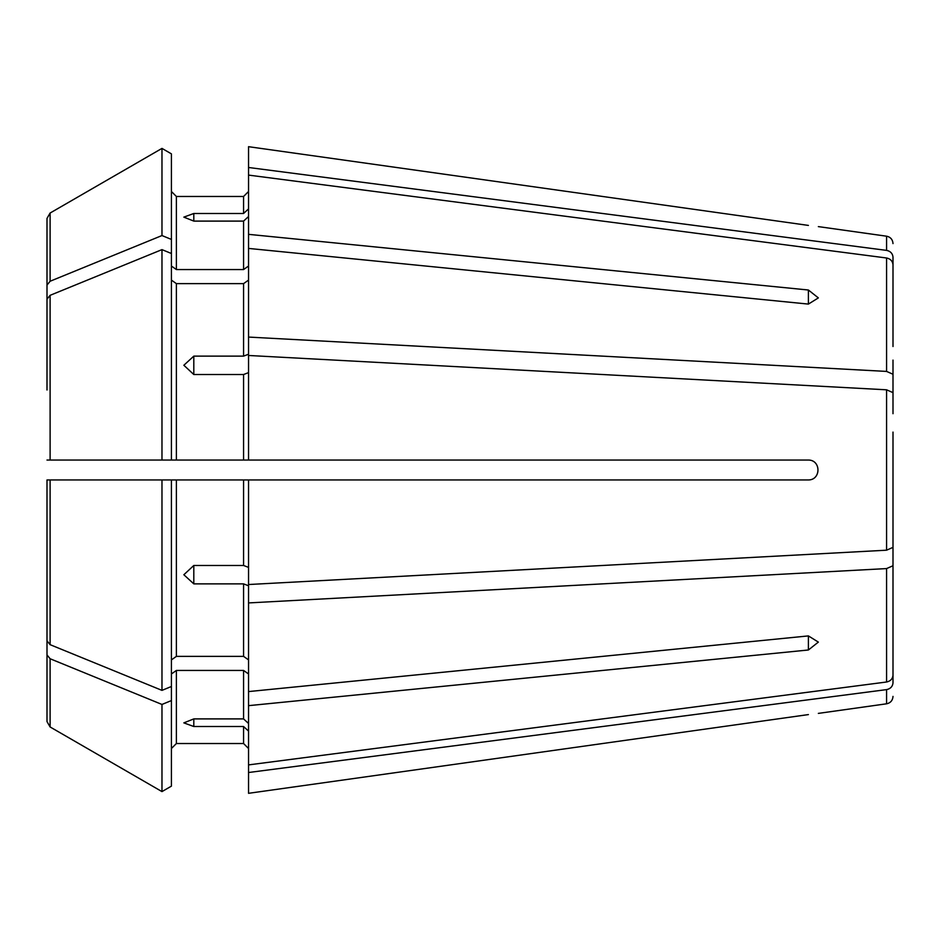 <?xml version="1.0" encoding="UTF-8"?>
<svg xmlns="http://www.w3.org/2000/svg" width="940" height="940" viewBox="0 0 940 940"><rect width="100%" height="100%" fill="white"/><g stroke="black" fill="none" stroke-linecap="round" stroke-linejoin="round"><path stroke-width="1.41" d="M893 346.519L893 257.219C892.636 253.506 890.497 251.227 886.573 250.381L248.548 167.484L248.548 234.342L808.4 290.014L818.352 297.898L808.4 304.09L248.548 248.418L248.548 234.342M171.409 153.855L161.974 148.403L171.409 153.855L171.409 460.048L808.4 460.048C821.137 460.036 821.137 479.94 808.4 479.952L171.409 479.952L171.409 686.505L161.974 690.371L161.974 479.952L171.409 479.952L47 479.952L47 640.857L47 549.994M893 413.706L893 360.102L893 413.706L893 374.249L886.573 371.418L248.548 337.072L248.548 354.227L243.566 356.131L193.805 356.131L193.805 374.52L183.852 365.261L193.805 356.131M893 360.102L893 374.249M171.409 253.495L161.974 249.629A1087832.978 769214.067 180 0 0 50.114 295.325L47 299.143L47 390.006M893 432.095L893 547.362L886.573 550.194L248.548 584.527L248.548 479.952M171.409 266.032L176.391 269.557L176.391 196.472L171.409 191.49L176.391 196.472L243.566 196.472L248.548 191.49L243.566 196.472L243.566 213.486L193.805 213.486L193.805 221.1L243.566 221.1L243.566 269.557L248.548 266.032M171.409 239.418L161.974 235.552L161.974 148.403A1087832.895 1087832.895 -30 0 0 50.114 213.028L47 218.409L47 375.93M893 526.294L893 675.167C892.636 678.868 890.497 681.148 886.573 682.005L248.548 764.902L248.548 793.313L808.4 714.588C821.137 713.014 821.137 713.014 808.4 714.588L248.548 793.313M161.974 235.552A1087832.942 769214.044 180 0 0 50.114 281.248L47 285.067M161.974 148.403A1087832.895 1087832.895 -30 0 0 50.114 213.028L47 218.409M248.548 772.516L886.573 689.619C890.497 688.773 892.636 686.494 893 682.781L893 593.481M171.409 280.108L176.391 283.622L243.566 283.622L248.548 280.108M161.974 249.629L161.974 460.048L47 460.048M171.409 460.048L161.974 460.048L171.409 460.048M893 579.898L893 675.167M171.409 659.892L176.391 656.379L243.566 656.379L248.548 659.892M193.805 583.869L193.805 565.481L183.852 574.74L193.805 583.869L243.566 583.869L243.566 656.379M193.805 565.481L243.566 565.481L248.548 567.384M161.974 690.371A1087832.978 769214.067 180 0 1 50.114 644.675L47 640.857M47 479.952L51.982 479.952L47 479.952M893 507.906L893 547.362M171.409 700.582L161.974 704.448L161.974 791.598L171.409 786.145L171.409 686.505M171.409 673.968L176.391 670.443L176.391 743.528L171.409 748.51L176.391 743.528L243.566 743.528L248.548 748.51L243.566 743.528L243.566 726.514L193.805 726.514L183.852 722.872L193.805 718.9L243.566 718.9L248.548 723.495M161.974 704.448A1087832.907 769214.02 180 0 1 50.114 658.752L47 654.933L47 721.591L50.114 726.973A1087832.966 1087832.966 0 0 0 161.974 791.598A1087832.966 1087832.966 0 0 1 50.114 726.973L50.114 658.752M47 654.933L47 564.071M171.409 786.145L161.974 791.598M893 565.751L886.573 568.582L248.548 602.928L248.548 691.582L808.4 635.91L818.352 642.102L808.4 649.986L808.4 635.91M176.391 283.622L176.391 460.048L243.566 460.048L243.566 374.52L193.805 374.52M248.548 208.892L243.566 213.486M248.548 602.928L248.548 585.773L243.566 583.869M248.548 731.109L243.566 726.514M248.548 146.687L808.4 225.412C821.137 226.987 821.137 226.987 808.4 225.412L248.548 146.687L248.548 167.484M176.391 269.557L243.566 269.557M176.391 670.443L243.566 670.443L248.548 673.968M248.548 248.418L248.548 337.072M248.548 691.582L248.548 764.902M193.805 221.1L183.852 217.128L193.805 213.486M248.548 216.505L243.566 221.1M893 392.638L886.573 389.806L248.548 355.473L248.548 460.048M248.548 372.616L243.566 374.52M893 264.833C892.636 261.132 890.497 258.853 886.573 257.995L248.548 175.099M248.548 705.658L808.4 649.986M50.114 213.028L50.114 281.248M50.114 295.325L50.114 460.048M176.391 479.952L176.391 656.379M243.566 479.952L243.566 565.481M50.114 479.952L50.114 644.675M808.4 290.014L808.4 304.09M193.805 726.514L193.805 718.9M243.566 670.443L243.566 718.9M243.566 283.622L243.566 356.131M886.573 689.619L886.573 703.802C890.509 702.967 892.659 700.511 893 696.411M886.573 568.582L886.573 682.005M886.573 389.806L886.573 550.194M886.573 257.995L886.573 371.418M893 243.589C892.659 239.488 890.509 237.033 886.573 236.199L886.573 250.381M886.573 703.802L818.352 713.389M886.573 236.199L818.352 226.611"/></g></svg>

